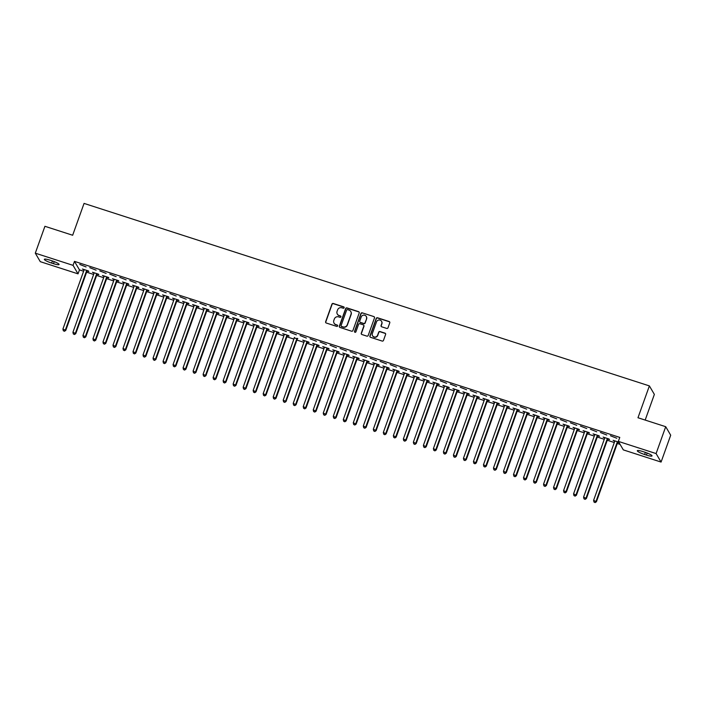 <?xml version="1.0" encoding="UTF-8"?>
<svg xmlns="http://www.w3.org/2000/svg" width="706" height="706" viewBox="0 0 706 706"><rect width="100%" height="100%" fill="white"/><g stroke="black" fill="none" stroke-linecap="round" stroke-linejoin="round"><path stroke-width="1.06" d="M344.149 307.763A0.732 0.715 -30.4 0 0 343.707 306.854L333.267 303.483A1.05 1.015 -30.4 0 0 331.935 304.145L325.642 321.733A1.05 1.015 -30.4 0 0 326.269 323.021L336.718 326.393A0.732 0.715 -30.4 0 0 337.592 325.342A0.732 0.715 -30.4 0 0 337.203 325.025L335.853 324.592A3.362 3.256 -30.4 0 1 333.823 320.453L334.353 318.988A3.362 3.256 -30.4 0 1 338.615 316.87L339.965 317.312A0.732 0.715 -30.4 0 0 340.848 316.253A0.732 0.715 -30.4 0 0 340.46 315.944L339.109 315.503A3.362 3.256 -30.4 0 1 337.08 311.364L337.6 309.899A3.362 3.256 -30.4 0 1 341.872 307.79L343.222 308.222A0.732 0.715 -30.4 0 0 344.149 307.763M344.157 307.286A0.732 0.715 -30.4 0 0 343.848 307.084L333.4 303.712A1.05 1.015 -30.4 0 0 332.067 304.374L325.775 321.962A1.05 1.015 -30.4 0 0 325.793 322.686M337.653 325.457A0.732 0.715 -30.4 0 0 337.336 325.254L335.853 324.592M340.901 316.376A0.732 0.715 -30.4 0 0 340.592 316.173L339.109 315.503M386.676 328.414A1.05 1.015 -30.4 0 0 388.009 327.752L389.774 322.818A1.05 1.015 -30.4 0 0 389.138 321.521L377.542 317.779A1.05 1.015 -30.4 0 0 376.21 318.441L369.918 336.021A1.05 1.015 -30.4 0 0 370.544 337.318L382.149 341.06A1.05 1.015 -30.4 0 0 383.482 340.398L385.608 334.441A1.05 1.015 -30.4 0 0 384.982 333.144L380.013 331.546A1.05 1.015 -30.4 0 0 378.681 332.208L377.622 335.156A2.815 2.727 -30.4 0 1 372.565 335.738A2.815 2.727 -30.4 0 1 372.362 333.461L376.51 321.883A2.815 2.727 -30.4 0 1 381.567 321.309A2.815 2.727 -30.4 0 1 381.769 323.586L381.081 325.51A1.05 1.015 -30.4 0 0 381.708 326.807L386.676 328.414M618.341 441.382L656.095 453.57L661.081 462.068L623.327 449.89L618.341 441.382L619.771 437.402L74.474 261.37L73.045 265.35L78.039 273.857L40.286 261.67L35.3 253.172L73.045 265.35M35.3 253.172L44.919 226.299L72.656 235.248L84.058 203.407L649.379 385.9L637.977 417.749L665.714 426.698L656.095 453.57M359.204 312.952A1.05 1.015 -30.4 0 0 358.577 311.655L346.981 307.913A1.05 1.015 -30.4 0 0 345.649 308.575L339.348 326.154A1.05 1.015 -30.4 0 0 339.983 327.452L351.579 331.193A1.05 1.015 -30.4 0 0 352.912 330.532L359.204 312.952M362.257 312.846L373.853 316.588A1.05 1.015 -30.4 0 1 374.489 317.885L368.197 335.465A1.05 1.015 -30.4 0 1 366.864 336.127L361.896 334.52A1.05 1.015 -30.4 0 1 361.269 333.232L363.819 326.101A1.05 1.015 -30.4 0 0 363.184 324.804L359.892 323.745A1.05 1.015 -30.4 0 0 358.56 324.398L355.903 331.829A0.732 0.715 -30.4 0 1 354.58 331.979A0.732 0.715 -30.4 0 1 354.527 331.379L360.925 313.508A1.05 1.015 -30.4 0 1 362.257 312.846L373.853 316.588M645.178 420.07L654.365 394.398L649.379 385.9M600.418 432.504L606.763 435.02L600.418 432.504M607.84 439.097L609.463 439.617L609.119 439.044L603.118 437.102L604.715 438.082M580.394 426.045L586.739 428.56L580.394 426.045M587.816 432.628L589.439 433.149L589.095 432.575L583.094 430.642L584.692 431.622M560.37 419.576L566.715 422.091L560.37 419.576M567.792 426.168L569.407 426.689L569.071 426.115L563.061 424.174L564.659 425.153M540.346 413.116L546.691 415.631L540.346 413.116M547.759 419.699L549.383 420.22L549.047 419.646L543.038 417.705L544.635 418.693M520.313 406.647L526.658 409.162L520.313 406.647M527.735 413.239L529.359 413.76L529.023 413.186L523.014 411.245L524.611 412.225M500.289 400.187L506.634 402.702L500.289 400.187M507.711 406.771L509.335 407.291L509 406.718L502.99 404.776L504.587 405.765M480.265 393.719L486.61 396.234L480.265 393.719M487.687 400.302L489.311 400.831L488.967 400.258L482.966 398.316L484.563 399.296M460.241 387.259L466.587 389.765L460.241 387.259M467.663 393.842L469.278 394.363L468.943 393.789L462.933 391.848L464.539 392.836M440.217 380.79L446.563 383.305L440.217 380.79M447.639 387.373L449.254 387.903L448.919 387.329L442.909 385.388L444.506 386.367M420.194 374.33L426.539 376.836L420.194 374.33M427.607 380.913L429.23 381.434L428.895 380.861L422.885 378.919L424.482 379.907M400.161 367.861L406.506 370.376L400.161 367.861M407.583 374.445L409.206 374.974L408.871 374.401L402.861 372.459L404.459 373.439M380.137 361.393L386.482 363.908L380.137 361.393M387.559 367.985L389.183 368.506L388.847 367.932L382.837 365.99L384.435 366.97M360.113 354.933L366.458 357.448L360.113 354.933M367.535 361.516L369.159 362.046L368.814 361.463L362.813 359.53L364.411 360.51M340.089 348.464L346.434 350.979L340.089 348.464M347.511 355.056L349.126 355.577L348.79 355.003L342.781 353.062L344.378 354.041M320.065 342.004L326.41 344.519L320.065 342.004M327.487 348.587L329.102 349.117L328.767 348.535L322.757 346.602L324.354 347.581M300.041 335.535L306.378 338.05L300.041 335.535M307.454 342.128L309.078 342.648L308.743 342.075L302.733 340.133L304.33 341.113M280.008 329.075L286.354 331.591L280.008 329.075M287.43 335.659L289.054 336.18L288.719 335.606L282.709 333.673L284.306 334.653M259.985 322.607L266.33 325.122L259.985 322.607M267.406 329.199L269.03 329.72L268.686 329.146L262.685 327.205L264.282 328.184M239.961 316.147L246.306 318.662L239.961 316.147M247.382 322.73L248.997 323.251L248.662 322.677L242.661 320.745L244.258 321.724M219.937 309.678L226.282 312.193L219.937 309.678M227.358 316.27L228.973 316.791L228.638 316.217L222.628 314.276L224.226 315.255M199.913 303.218L206.258 305.733L199.913 303.218M207.326 309.802L208.95 310.322L208.614 309.749L202.604 307.807L204.202 308.796M179.88 296.749L186.225 299.265L179.88 296.749M187.302 303.342L188.926 303.862L188.59 303.289L182.58 301.347L184.178 302.327M159.856 290.29L166.201 292.805L159.856 290.29M167.278 296.873L168.902 297.394L168.566 296.82L162.556 294.879L164.154 295.867M139.832 283.821L146.177 286.336L139.832 283.821M147.254 290.404L148.878 290.934L148.534 290.36L142.533 288.419L144.13 289.398M119.808 277.361L126.153 279.867L119.808 277.361M127.23 283.944L128.845 284.465L128.51 283.891L122.5 281.95L124.106 282.938M99.784 270.892L106.129 273.407L99.784 270.892M107.206 277.476L108.821 278.005L108.486 277.432L102.476 275.49L104.073 276.47M79.76 264.432L86.097 266.939L79.76 264.432M87.173 271.016L88.797 271.536L88.462 270.963L82.452 269.021L84.049 270.01M74.474 261.37L79.46 269.877L83.626 271.219M86.609 272.181L93.633 274.449M96.625 275.419L103.65 277.679M106.641 278.649L113.657 280.917M116.649 281.879L123.674 284.147M126.665 285.109L133.69 287.377M136.673 288.348L143.697 290.607M146.689 291.578L153.714 293.846M156.706 294.808L163.721 297.076M166.713 298.038L173.738 300.306M176.729 301.277L183.754 303.545M186.737 304.507L193.762 306.775M196.753 307.737L203.778 310.005M206.761 310.967L213.786 313.235M216.777 314.205L223.802 316.473M226.794 317.435L233.81 319.703M236.801 320.665L243.826 322.933M246.818 323.895L253.842 326.163M256.825 327.134L263.85 329.402M266.842 330.364L273.866 332.632M276.858 333.594L283.874 335.862M286.865 336.833L293.89 339.092M296.882 340.063L303.907 342.331M306.889 343.292L313.914 345.561M316.906 346.522L323.93 348.79M326.922 349.761L333.938 352.02M336.93 352.991L343.954 355.259M346.946 356.221L353.971 358.489M356.954 359.451L363.978 361.719M366.97 362.69L373.995 364.958M376.978 365.92L384.002 368.188M386.994 369.15L394.019 371.418M397.01 372.38L404.026 374.648M407.018 375.618L414.043 377.886M417.034 378.848L424.059 381.116M427.042 382.078L434.066 384.346M437.058 385.317L444.083 387.576M447.075 388.547L454.09 390.815M457.082 391.777L464.107 394.045M467.098 395.007L474.123 397.275M477.106 398.246L484.131 400.505M487.122 401.476L494.147 403.744M497.139 404.706L504.155 406.974M507.146 407.936L514.171 410.204M517.163 411.174L524.187 413.442M527.17 414.404L534.195 416.672M537.187 417.634L544.211 419.902M547.194 420.864L554.219 423.132M557.21 424.103L564.235 426.371M567.227 427.333L574.243 429.601M577.234 430.563L584.259 432.831M587.251 433.793L594.275 436.061M597.258 437.032L604.283 439.3M607.275 440.262L614.299 442.53M617.291 443.492L620.115 444.409M97.19 274.246L98.814 274.766L98.469 274.193L92.468 272.26L94.066 273.24M89.768 267.662L96.113 270.177L89.768 267.662M117.214 280.714L118.837 281.235L118.502 280.661L112.492 278.72L114.09 279.7M109.792 274.122L116.137 276.637L109.792 274.122M137.238 287.174L138.861 287.695L138.526 287.121L132.516 285.189L134.114 286.168M129.816 280.591L136.161 283.106L129.816 280.591M157.27 293.643L158.885 294.164L158.55 293.59L152.54 291.649L154.137 292.628M149.849 287.051L156.194 289.566L149.849 287.051M177.294 300.103L178.909 300.632L178.574 300.05L172.564 298.117L174.161 299.097M169.872 293.519L176.218 296.035L169.872 293.519M197.318 306.572L198.942 307.092L198.598 306.519L192.597 304.577L194.194 305.557M189.896 299.979L196.242 302.495L189.896 299.979M217.342 313.032L218.966 313.561L218.631 312.987L212.621 311.046L214.218 312.026M209.92 306.448L216.265 308.963L209.92 306.448M237.366 319.5L238.99 320.021L238.654 319.447L232.645 317.506L234.242 318.485M229.944 312.917L236.289 315.423L229.944 312.917M257.39 325.96L259.014 326.49L258.678 325.916L252.669 323.975L254.266 324.954M249.977 319.377L256.322 321.892L249.977 319.377M277.423 332.429L279.038 332.95L278.702 332.376L272.692 330.434L274.29 331.423M270.001 325.845L276.346 328.352L270.001 325.845M297.447 338.889L294.323 337.883M290.025 332.305L296.37 334.82L290.025 332.305M317.471 345.358L319.094 345.878L318.75 345.305L312.749 343.363L314.346 344.351M310.049 338.774L316.394 341.28L310.049 338.774M337.494 351.826L339.118 352.347L338.783 351.773L332.773 349.832L334.37 350.811M330.073 345.234L336.418 347.749L330.073 345.234M357.518 358.286L359.142 358.807L358.807 358.233L352.797 356.292L354.394 357.28M350.097 351.703L356.442 354.218L350.097 351.703M377.542 364.755L379.166 365.276L378.831 364.702L372.821 362.76L374.418 363.74M370.129 358.163L376.474 360.678L370.129 358.163M397.575 371.215L399.19 371.735L398.855 371.162L392.845 369.229L394.442 370.209M390.153 364.631L396.498 367.146L390.153 364.631M417.599 377.684L419.214 378.204L418.879 377.631L412.878 375.689L414.475 376.669M410.177 371.091L416.522 373.606L410.177 371.091M437.623 384.143L439.247 384.664L438.903 384.09L432.902 382.158L434.499 383.137M430.201 377.56L436.546 380.075L430.201 377.56M457.647 390.612L459.271 391.133L458.935 390.559L452.925 388.618L454.523 389.597M450.225 384.02L456.57 386.535L450.225 384.02M477.671 397.072L479.295 397.593L478.959 397.019L472.949 395.086L474.547 396.066M470.258 390.489L476.594 393.004L470.258 390.489M497.704 403.541L499.318 404.061L498.983 403.488L492.973 401.546L494.571 402.526M490.282 396.948L496.627 399.464L490.282 396.948M517.727 410.001L519.342 410.53L519.007 409.948L512.997 408.015L514.595 408.995M510.306 403.417L516.651 405.932L510.306 403.417M537.751 416.469L539.375 416.99L539.031 416.416L533.03 414.475L534.627 415.455M530.33 409.877L536.675 412.392L530.33 409.877M557.775 422.929L559.399 423.459L559.064 422.885L553.054 420.944L554.651 421.923M550.353 416.346L556.699 418.861L550.353 416.346M577.799 429.398L579.423 429.919L579.088 429.345L573.078 427.404L574.675 428.392M570.377 422.815L576.723 425.321L570.377 422.815M597.823 435.858L599.447 436.387L599.112 435.814L593.102 433.872L594.699 434.852M590.41 429.274L596.755 431.79L590.41 429.274M618.8 442.168L613.126 440.332L614.723 441.321M617.856 442.327L619.136 442.741M610.434 435.743L616.779 438.25L610.434 435.743M644.702 452.149A6.857 1.112 19.7 0 1 652.026 455.926A6.857 1.112 19.7 0 1 646.431 455.088L644.631 454.505A6.857 1.112 19.7 0 1 637.315 450.728A6.857 1.112 19.7 0 1 642.901 451.566L644.702 452.149M665.714 426.698L670.7 435.205L661.081 462.068M79.46 269.877L78.039 273.857M51.67 263.091A6.857 1.112 19.7 0 1 44.354 259.305A6.857 1.112 19.7 0 1 49.95 260.152L51.75 260.735A6.857 1.112 19.7 0 1 59.066 264.512A6.857 1.112 19.7 0 1 53.48 263.673L51.67 263.091L52.438 260.964M337.389 314.196A3.362 3.256 -30.4 0 0 339.242 315.732M334.141 323.277A3.362 3.256 -30.4 0 0 335.985 324.822M359.195 312.22A1.05 1.015 -30.4 0 0 358.71 311.884L347.114 308.143A1.05 1.015 -30.4 0 0 345.781 308.804L339.48 326.384A1.05 1.015 -30.4 0 0 339.498 327.116M347.573 309.625A0.732 0.715 -30.4 0 0 346.637 310.093L341.113 325.528A0.732 0.715 -30.4 0 0 341.554 326.428L342.975 326.887A3.362 3.256 -30.4 0 0 347.246 324.778L351.023 314.232A3.362 3.256 -30.4 0 0 348.993 310.093L347.573 309.625M341.245 326.225A0.732 0.715 -30.4 0 0 341.686 326.657L341.554 326.428M350.838 311.628A3.362 3.256 -30.4 0 1 351.156 314.461L347.378 325.007A3.362 3.256 -30.4 0 1 343.116 327.125L341.686 326.657M374.471 317.153A1.05 1.015 -30.4 0 0 373.995 316.817M363.802 325.369A1.05 1.015 -30.4 0 1 363.952 326.331L361.401 333.461A1.05 1.015 -30.4 0 0 361.419 334.194M362.399 313.076A1.05 1.015 -30.4 0 0 361.066 313.738L354.659 331.608A0.732 0.715 -30.4 0 0 354.659 332.085M366.467 318.697A2.815 2.727 -30.4 0 0 363.599 315.123A2.815 2.727 -30.4 0 0 361.207 317.003L359.751 321.08A1.05 1.015 -30.4 0 0 360.387 322.377L363.678 323.436A1.05 1.015 -30.4 0 0 365.011 322.774L366.599 318.927A2.815 2.727 -30.4 0 0 366.326 316.544M359.901 322.042A1.05 1.015 -30.4 0 0 360.519 322.607L360.387 322.377M366.599 318.927L365.143 323.004A1.05 1.015 -30.4 0 1 363.811 323.666L360.519 322.607M381.628 321.433A2.815 2.727 -30.4 0 1 381.902 323.816L381.214 325.74A1.05 1.015 -30.4 0 0 381.231 326.472M372.636 335.844A2.815 2.727 -30.4 0 0 377.763 335.394L377.622 335.156M385.591 333.709A1.05 1.015 -30.4 0 0 385.114 333.382L380.146 331.776A1.05 1.015 -30.4 0 0 378.813 332.438L377.763 335.394M389.756 322.086A1.05 1.015 -30.4 0 0 389.271 321.751L377.675 318.009A1.05 1.015 -30.4 0 0 376.342 318.671L370.05 336.25A1.05 1.015 -30.4 0 0 370.068 336.983M84.076 269.551L84.085 269.71A1.068 1.041 149.6 0 1 84.023 270.107L62.922 329.022L65.764 330.408L86.864 271.492A1.068 1.041 149.6 0 1 87.067 271.139L87.491 270.654M64.317 331.052L63.311 330.735L64.449 331.282L65.429 329.834L86.52 270.919A1.068 1.041 149.6 0 1 86.732 270.566L86.838 270.442M63.311 330.735L62.922 329.022M65.764 330.408L64.449 331.282M94.083 272.781L94.092 272.948A1.068 1.041 149.6 0 1 94.03 273.337L72.939 332.252L75.78 333.638L96.872 274.722A1.068 1.041 149.6 0 1 97.075 274.378L97.507 273.884M74.324 334.291L73.327 333.964L74.465 334.52L75.445 333.064L96.537 274.149A1.068 1.041 149.6 0 1 96.74 273.796L96.854 273.672M73.327 333.964L72.939 332.252M75.78 333.638L74.465 334.52M104.1 276.011L104.109 276.178A1.068 1.041 149.6 0 1 104.047 276.575L82.946 335.491L85.788 336.868L106.888 277.952A1.068 1.041 149.6 0 1 107.091 277.608L107.524 277.114M84.341 337.521L83.343 337.194L84.473 337.75L85.452 336.294L106.544 277.379A1.068 1.041 149.6 0 1 106.756 277.034L106.862 276.902M83.343 337.194L82.946 335.491M85.788 336.868L84.473 337.75M114.116 279.241L114.116 279.408A1.068 1.041 149.6 0 1 114.054 279.805L92.963 338.721L95.804 340.107L116.896 281.191A1.068 1.041 149.6 0 1 117.108 280.838L117.531 280.353M94.357 340.751L93.351 340.424L94.489 340.98L95.469 339.524L116.561 280.609A1.068 1.041 149.6 0 1 116.764 280.264L116.878 280.141M93.351 340.424L92.963 338.721M95.804 340.107L94.489 340.98M124.124 282.479L124.132 282.638A1.068 1.041 149.6 0 1 124.071 283.035L102.979 341.951L105.821 343.337L126.912 284.421A1.068 1.041 149.6 0 1 127.115 284.068L127.548 283.583M104.364 343.981L103.367 343.663L104.497 344.21L105.476 342.763L126.577 283.847A1.068 1.041 149.6 0 1 126.78 283.494L126.895 283.371M103.367 343.663L102.979 341.951M105.821 343.337L104.497 344.21M134.14 285.709L134.14 285.877A1.068 1.041 149.6 0 1 134.087 286.265L112.986 345.181L115.828 346.567L136.92 287.651A1.068 1.041 149.6 0 1 137.132 287.307L137.555 286.812M114.381 347.22L113.375 346.893L114.513 347.449L115.493 345.993L136.585 287.077A1.068 1.041 149.6 0 1 136.796 286.724L136.902 286.601M113.375 346.893L112.986 345.181M115.828 346.567L114.513 347.449M144.148 288.939L144.156 289.107A1.068 1.041 149.6 0 1 144.095 289.504L123.003 348.42L125.844 349.797L146.936 290.881A1.068 1.041 149.6 0 1 147.139 290.537L147.572 290.042M124.388 350.45L123.391 350.123L124.53 350.679L125.5 349.223L146.601 290.307A1.068 1.041 149.6 0 1 146.804 289.963L146.919 289.831M123.391 350.123L123.003 348.42M125.844 349.797L124.53 350.679M154.164 292.169L154.173 292.337A1.068 1.041 149.6 0 1 154.111 292.734L133.01 351.65L135.852 353.035L156.953 294.12A1.068 1.041 149.6 0 1 157.156 293.767L157.588 293.281M134.405 353.68L133.399 353.362L134.537 353.909L135.517 352.453L156.608 293.537A1.068 1.041 149.6 0 1 156.82 293.193L156.926 293.069M133.399 353.362L133.01 351.65M135.852 353.035L134.537 353.909M164.171 295.408L164.18 295.567A1.068 1.041 149.6 0 1 164.119 295.964L143.027 354.88L145.868 356.265L166.96 297.35A1.068 1.041 149.6 0 1 167.163 296.997L167.596 296.511M144.421 356.909L143.415 356.592L144.554 357.139L145.533 355.692L166.625 296.776A1.068 1.041 149.6 0 1 166.828 296.423L166.943 296.299M143.415 356.592L143.027 354.88M145.868 356.265L144.554 357.139M174.188 298.638L174.197 298.806A1.068 1.041 149.6 0 1 174.135 299.194L153.043 358.11L155.876 359.495L176.977 300.579A1.068 1.041 149.6 0 1 177.18 300.235L177.612 299.741M154.429 360.148L153.431 359.822L154.561 360.378L155.541 358.922L176.641 300.006A1.068 1.041 149.6 0 1 176.844 299.662L176.959 299.529M153.431 359.822L153.043 358.11M155.876 359.495L154.561 360.378M184.204 301.868L184.204 302.036A1.068 1.041 149.6 0 1 184.151 302.433L163.051 361.348L165.892 362.725L186.984 303.809A1.068 1.041 149.6 0 1 187.196 303.465L187.619 302.971M164.445 363.378L163.439 363.052L164.577 363.608L165.557 362.152L186.649 303.236A1.068 1.041 149.6 0 1 186.852 302.892L186.966 302.759M163.439 363.052L163.051 361.348M165.892 362.725L164.577 363.608M194.212 305.107L194.221 305.266A1.068 1.041 149.6 0 1 194.159 305.663L173.067 364.578L175.909 365.964L197 307.048A1.068 1.041 149.6 0 1 197.203 306.695L197.636 306.21M174.453 366.608L173.455 366.29L174.594 366.838L175.565 365.39L196.665 306.475A1.068 1.041 149.6 0 1 196.868 306.122L196.983 305.998M173.455 366.29L173.067 364.578M175.909 365.964L174.594 366.838M204.228 308.337L204.237 308.496A1.068 1.041 149.6 0 1 204.175 308.893L183.075 367.808L185.916 369.194L207.017 310.278A1.068 1.041 149.6 0 1 207.22 309.925L207.652 309.44M184.469 369.838L183.463 369.52L184.601 370.076L185.581 368.62L206.673 309.705A1.068 1.041 149.6 0 1 206.884 309.352L206.99 309.228M183.463 369.52L183.075 367.808M185.916 369.194L184.601 370.076M214.236 311.567L214.245 311.734A1.068 1.041 149.6 0 1 214.183 312.123L193.091 371.047L195.933 372.424L217.024 313.508A1.068 1.041 149.6 0 1 217.227 313.164L217.66 312.67M194.477 373.077L193.479 372.75L194.618 373.306L195.597 371.85L216.689 312.935A1.068 1.041 149.6 0 1 216.892 312.59L217.007 312.458M193.479 372.75L193.091 371.047M195.933 372.424L194.618 373.306M224.252 314.797L224.261 314.964A1.068 1.041 149.6 0 1 224.199 315.361L203.107 374.277L205.94 375.654L227.041 316.738A1.068 1.041 149.6 0 1 227.244 316.394L227.676 315.9M204.493 376.307L203.496 375.98L204.625 376.536L205.605 375.08L226.705 316.164A1.068 1.041 149.6 0 1 226.908 315.82L227.014 315.688M203.496 375.98L203.107 374.277M205.94 375.654L204.625 376.536M234.268 318.035L234.268 318.194A1.068 1.041 149.6 0 1 234.215 318.591L213.115 377.507L215.957 378.893L237.048 319.977A1.068 1.041 149.6 0 1 237.26 319.624L237.684 319.138M214.509 379.537L213.503 379.219L214.642 379.766L215.621 378.319L236.713 319.403A1.068 1.041 149.6 0 1 236.916 319.05L237.031 318.927M213.503 379.219L213.115 377.507M215.957 378.893L214.642 379.766M244.276 321.265L244.285 321.433A1.068 1.041 149.6 0 1 244.223 321.821L223.131 380.737L225.973 382.123L247.065 323.207A1.068 1.041 149.6 0 1 247.268 322.854L247.7 322.368M224.517 382.776L223.52 382.449L224.658 383.005L225.629 381.549L246.729 322.633A1.068 1.041 149.6 0 1 246.932 322.28L247.047 322.157M223.52 382.449L223.131 380.737M225.973 382.123L224.658 383.005M254.292 324.495L254.301 324.663A1.068 1.041 149.6 0 1 254.239 325.06L233.139 383.976L235.98 385.352L257.081 326.437A1.068 1.041 149.6 0 1 257.284 326.093L257.716 325.598M234.533 386.005L233.527 385.679L234.666 386.235L235.645 384.779L256.737 325.863A1.068 1.041 149.6 0 1 256.949 325.519L257.055 325.387M233.527 385.679L233.139 383.976M235.98 385.352L234.666 386.235M264.3 327.725L264.309 327.893A1.068 1.041 149.6 0 1 264.247 328.29L243.155 387.206L245.997 388.582L267.089 329.667A1.068 1.041 149.6 0 1 267.292 329.323L267.724 328.837M244.541 389.235L243.544 388.909L244.682 389.465L245.662 388.009L266.753 329.093A1.068 1.041 149.6 0 1 266.956 328.749L267.071 328.625M243.544 388.909L243.155 387.206M245.997 388.582L244.682 389.465M274.316 330.964L274.325 331.123A1.068 1.041 149.6 0 1 274.263 331.52L253.163 390.436L256.004 391.821L277.105 332.905A1.068 1.041 149.6 0 1 277.308 332.552L277.74 332.067M254.557 392.465L253.56 392.148L254.69 392.695L255.669 391.248L276.77 332.332A1.068 1.041 149.6 0 1 276.973 331.979L277.079 331.855M253.56 392.148L253.163 390.436M256.004 391.821L254.69 392.695M284.333 334.194L284.333 334.362A1.068 1.041 149.6 0 1 284.271 334.75L263.179 393.666L266.021 395.051L287.113 336.135A1.068 1.041 149.6 0 1 287.324 335.791L287.748 335.297M264.573 395.704L263.567 395.378L264.706 395.934L265.685 394.477L286.777 335.562A1.068 1.041 149.6 0 1 286.98 335.209L287.095 335.085M263.567 395.378L263.179 393.666M266.021 395.051L264.706 395.934M294.34 337.424L294.349 337.592A1.068 1.041 149.6 0 1 294.287 337.989L273.196 396.904L276.037 398.281L297.129 339.365A1.068 1.041 149.6 0 1 297.332 339.021L297.764 338.527M274.581 398.934L273.584 398.608L274.713 399.164L275.693 397.707L296.794 338.792A1.068 1.041 149.6 0 1 296.997 338.448L297.111 338.315M273.584 398.608L273.196 396.904M276.037 398.281L274.713 399.164M304.357 340.654L304.357 340.821A1.068 1.041 149.6 0 1 304.304 341.219L283.203 400.134L286.045 401.52L307.136 342.604A1.068 1.041 149.6 0 1 307.348 342.251L307.772 341.766M284.597 402.164L283.591 401.838L284.73 402.394L285.709 400.937L306.801 342.022A1.068 1.041 149.6 0 1 307.013 341.678L307.119 341.554M283.591 401.838L283.203 400.134M286.045 401.52L284.73 402.394M314.364 343.893L314.373 344.051A1.068 1.041 149.6 0 1 314.311 344.449L293.219 403.364L296.061 404.75L317.153 345.834A1.068 1.041 149.6 0 1 317.356 345.481L317.788 344.996M294.605 405.394L293.608 405.076L294.746 405.623L295.726 404.176L316.817 345.26A1.068 1.041 149.6 0 1 317.02 344.907L317.135 344.784M293.608 405.076L293.219 403.364M296.061 404.75L294.746 405.623M324.381 347.123L324.389 347.29A1.068 1.041 149.6 0 1 324.328 347.679L303.227 406.594L306.069 407.98L327.169 349.064A1.068 1.041 149.6 0 1 327.372 348.72L327.805 348.226M304.621 408.633L303.624 408.306L304.754 408.862L305.733 407.406L326.825 348.49A1.068 1.041 149.6 0 1 327.037 348.146L327.143 348.014M303.624 408.306L303.227 406.594M306.069 407.98L304.754 408.862M334.388 350.352L334.397 350.52A1.068 1.041 149.6 0 1 334.335 350.917L313.243 409.833L316.085 411.21L337.177 352.294A1.068 1.041 149.6 0 1 337.389 351.95L337.812 351.456M314.638 411.863L313.632 411.536L314.77 412.092L315.75 410.636L336.841 351.72A1.068 1.041 149.6 0 1 337.044 351.376L337.159 351.244M313.632 411.536L313.243 409.833M316.085 411.21L314.77 412.092M344.404 353.582L344.413 353.75A1.068 1.041 149.6 0 1 344.351 354.147L323.26 413.063L326.093 414.448L347.193 355.533A1.068 1.041 149.6 0 1 347.396 355.18L347.829 354.694M324.645 415.093L323.648 414.775L324.778 415.322L325.757 413.875L346.858 354.959A1.068 1.041 149.6 0 1 347.061 354.606L347.175 354.483M323.648 414.775L323.26 413.063M326.093 414.448L324.778 415.322M354.421 356.821L354.421 356.98A1.068 1.041 149.6 0 1 354.368 357.377L333.267 416.293L336.109 417.678L357.201 358.763A1.068 1.041 149.6 0 1 357.412 358.41L357.836 357.924M334.662 418.323L333.656 418.005L334.794 418.552L335.774 417.105L356.865 358.189A1.068 1.041 149.6 0 1 357.068 357.836L357.183 357.713M333.656 418.005L333.267 416.293M336.109 417.678L334.794 418.552M364.428 360.051L364.437 360.219A1.068 1.041 149.6 0 1 364.375 360.607L343.284 419.523L346.125 420.908L367.217 361.993A1.068 1.041 149.6 0 1 367.42 361.649L367.852 361.154M344.669 421.561L343.672 421.235L344.81 421.791L345.781 420.335L366.882 361.419A1.068 1.041 149.6 0 1 367.085 361.075L367.199 360.942M343.672 421.235L343.284 419.523M346.125 420.908L344.81 421.791M374.445 363.281L374.454 363.449A1.068 1.041 149.6 0 1 374.392 363.846L353.291 422.762L356.133 424.138L377.233 365.223A1.068 1.041 149.6 0 1 377.436 364.878L377.869 364.384M354.686 424.791L353.68 424.465L354.818 425.021L355.798 423.565L376.889 364.649A1.068 1.041 149.6 0 1 377.101 364.305L377.207 364.172M353.68 424.465L353.291 422.762M356.133 424.138L354.818 425.021M384.452 366.52L384.461 366.679A1.068 1.041 149.6 0 1 384.399 367.076L363.308 425.992L366.149 427.377L387.241 368.461A1.068 1.041 149.6 0 1 387.444 368.108L387.876 367.623M364.693 428.021L363.696 427.704L364.834 428.251L365.814 426.803L386.906 367.888A1.068 1.041 149.6 0 1 387.109 367.535L387.223 367.411M363.696 427.704L363.308 425.992M366.149 427.377L364.834 428.251M394.469 369.75L394.477 369.918A1.068 1.041 149.6 0 1 394.416 370.306L373.324 429.222L376.157 430.607L397.257 371.691A1.068 1.041 149.6 0 1 397.46 371.338L397.893 370.853M374.709 431.26L373.712 430.934L374.842 431.49L375.821 430.033L396.922 371.118A1.068 1.041 149.6 0 1 397.125 370.765L397.231 370.641M373.712 430.934L373.324 429.222M376.157 430.607L374.842 431.49M404.485 372.98L404.485 373.147A1.068 1.041 149.6 0 1 404.432 373.545L383.332 432.46L386.173 433.837L407.265 374.921A1.068 1.041 149.6 0 1 407.477 374.577L407.9 374.083M384.726 434.49L383.72 434.164L384.858 434.719L385.838 433.263L406.93 374.348A1.068 1.041 149.6 0 1 407.133 374.003L407.247 373.871M383.72 434.164L383.332 432.46M386.173 433.837L384.858 434.719M414.493 376.21L414.501 376.377A1.068 1.041 149.6 0 1 414.44 376.775L393.348 435.69L396.19 437.067L417.281 378.151A1.068 1.041 149.6 0 1 417.484 377.807L417.917 377.322M394.733 437.72L393.736 437.393L394.875 437.949L395.845 436.493L416.946 377.578A1.068 1.041 149.6 0 1 417.149 377.233L417.264 377.11M393.736 437.393L393.348 435.69M396.19 437.067L394.875 437.949M424.509 379.449L424.518 379.607A1.068 1.041 149.6 0 1 424.456 380.005L403.355 438.92L406.197 440.306L427.298 381.39A1.068 1.041 149.6 0 1 427.501 381.037L427.933 380.552M404.75 440.95L403.744 440.632L404.882 441.179L405.862 439.732L426.953 380.816A1.068 1.041 149.6 0 1 427.165 380.463L427.271 380.34M403.744 440.632L403.355 438.92M406.197 440.306L404.882 441.179M434.517 382.678L434.525 382.846A1.068 1.041 149.6 0 1 434.464 383.234L413.372 442.15L416.213 443.536L437.305 384.62A1.068 1.041 149.6 0 1 437.508 384.276L437.941 383.782M414.757 444.189L413.76 443.862L414.899 444.418L415.878 442.962L436.97 384.046A1.068 1.041 149.6 0 1 437.173 383.693L437.288 383.57M413.76 443.862L413.372 442.15M416.213 443.536L414.899 444.418M444.533 385.908L444.542 386.076A1.068 1.041 149.6 0 1 444.48 386.473L423.388 445.389L426.221 446.766L447.322 387.85A1.068 1.041 149.6 0 1 447.525 387.506L447.957 387.012M424.774 447.419L423.776 447.092L424.906 447.648L425.886 446.192L446.986 387.276A1.068 1.041 149.6 0 1 447.189 386.932L447.295 386.8M423.776 447.092L423.388 445.389M426.221 446.766L424.906 447.648M454.549 389.138L454.549 389.306A1.068 1.041 149.6 0 1 454.487 389.703L433.396 448.619L436.237 450.004L457.329 391.089A1.068 1.041 149.6 0 1 457.541 390.736L457.965 390.25M434.79 450.649L433.784 450.322L434.922 450.878L435.902 449.422L456.994 390.506A1.068 1.041 149.6 0 1 457.197 390.162L457.312 390.039M433.784 450.322L433.396 448.619M436.237 450.004L434.922 450.878M464.557 392.377L464.566 392.536A1.068 1.041 149.6 0 1 464.504 392.933L443.412 451.849L446.254 453.234L467.346 394.319A1.068 1.041 149.6 0 1 467.548 393.966L467.981 393.48M444.798 453.879L443.8 453.561L444.93 454.108L445.91 452.661L467.01 393.745A1.068 1.041 149.6 0 1 467.213 393.392L467.328 393.268M443.8 453.561L443.412 451.849M446.254 453.234L444.93 454.108M474.573 395.607L474.582 395.775A1.068 1.041 149.6 0 1 474.52 396.163L453.42 455.079L456.261 456.464L477.353 397.549A1.068 1.041 149.6 0 1 477.565 397.204L477.988 396.71M454.814 457.117L453.808 456.791L454.946 457.347L455.926 455.891L477.018 396.975A1.068 1.041 149.6 0 1 477.23 396.622L477.335 396.498M453.808 456.791L453.42 455.079M456.261 456.464L454.946 457.347M484.581 398.837L484.59 399.005A1.068 1.041 149.6 0 1 484.528 399.402L463.436 458.318L466.278 459.694L487.369 400.779A1.068 1.041 149.6 0 1 487.572 400.434L488.005 399.94M464.822 460.347L463.824 460.021L464.963 460.577L465.942 459.121L487.034 400.205A1.068 1.041 149.6 0 1 487.237 399.861L487.352 399.728M463.824 460.021L463.436 458.318M466.278 459.694L464.963 460.577M494.597 402.067L494.606 402.235A1.068 1.041 149.6 0 1 494.544 402.632L473.444 461.547L476.285 462.933L497.386 404.017A1.068 1.041 149.6 0 1 497.589 403.664L498.021 403.179M474.838 463.577L473.841 463.26L474.97 463.807L475.95 462.351L497.042 403.435A1.068 1.041 149.6 0 1 497.253 403.091L497.359 402.967M473.841 463.26L473.444 461.547M476.285 462.933L474.97 463.807M504.605 405.306L504.613 405.465A1.068 1.041 149.6 0 1 504.552 405.862L483.46 464.777L486.302 466.163L507.393 407.247A1.068 1.041 149.6 0 1 507.605 406.894L508.029 406.409M484.854 466.807L483.848 466.49L484.987 467.037L485.966 465.589L507.058 406.674A1.068 1.041 149.6 0 1 507.261 406.321L507.376 406.197M483.848 466.49L483.46 464.777M486.302 466.163L484.987 467.037M514.621 408.536L514.63 408.703A1.068 1.041 149.6 0 1 514.568 409.092L493.476 468.007L496.309 469.393L517.41 410.477A1.068 1.041 149.6 0 1 517.613 410.133L518.045 409.639M494.862 470.046L493.865 469.719L494.994 470.275L495.974 468.819L517.074 409.904A1.068 1.041 149.6 0 1 517.277 409.559L517.392 409.427M493.865 469.719L493.476 468.007M496.309 469.393L494.994 470.275M524.637 411.766L524.637 411.933A1.068 1.041 149.6 0 1 524.584 412.33L503.484 471.246L506.326 472.623L527.417 413.707A1.068 1.041 149.6 0 1 527.629 413.363L528.053 412.869M504.878 473.276L503.872 472.949L505.011 473.505L505.99 472.049L527.082 413.134A1.068 1.041 149.6 0 1 527.294 412.789L527.4 412.657M503.872 472.949L503.484 471.246M506.326 472.623L505.011 473.505M534.645 415.004L534.654 415.163A1.068 1.041 149.6 0 1 534.592 415.56L513.5 474.476L516.342 475.862L537.434 416.946A1.068 1.041 149.6 0 1 537.637 416.593L538.069 416.108M514.886 476.506L513.889 476.188L515.027 476.735L515.998 475.288L537.098 416.372A1.068 1.041 149.6 0 1 537.301 416.019L537.416 415.896M513.889 476.188L513.5 474.476M516.342 475.862L515.027 476.735M544.661 418.234L544.67 418.393A1.068 1.041 149.6 0 1 544.608 418.79L523.508 477.706L526.349 479.092L547.45 420.176A1.068 1.041 149.6 0 1 547.653 419.823L548.085 419.338M524.902 479.736L523.896 479.418L525.035 479.974L526.014 478.518L547.106 419.602A1.068 1.041 149.6 0 1 547.318 419.249L547.424 419.126M523.896 479.418L523.508 477.706M526.349 479.092L525.035 479.974M554.669 421.464L554.678 421.632A1.068 1.041 149.6 0 1 554.616 422.029L533.524 480.945L536.366 482.322L557.458 423.406A1.068 1.041 149.6 0 1 557.661 423.062L558.093 422.567M534.919 482.975L533.913 482.648L535.051 483.204L536.03 481.748L557.122 422.832A1.068 1.041 149.6 0 1 557.325 422.488L557.44 422.356M533.913 482.648L533.524 480.945M536.366 482.322L535.051 483.204M564.685 424.694L564.694 424.862A1.068 1.041 149.6 0 1 564.632 425.259L543.541 484.175L546.373 485.552L567.474 426.636A1.068 1.041 149.6 0 1 567.677 426.292L568.109 425.797M544.926 486.205L543.929 485.878L545.058 486.434L546.038 484.978L567.139 426.062A1.068 1.041 149.6 0 1 567.342 425.718L567.447 425.594M543.929 485.878L543.541 484.175M546.373 485.552L545.058 486.434M574.702 427.933L574.702 428.092A1.068 1.041 149.6 0 1 574.649 428.489L553.548 487.405L556.39 488.79L577.482 429.875A1.068 1.041 149.6 0 1 577.693 429.522L578.117 429.036M554.942 489.435L553.936 489.117L555.075 489.664L556.054 488.217L577.146 429.301A1.068 1.041 149.6 0 1 577.349 428.948L577.464 428.824M553.936 489.117L553.548 487.405M556.39 488.79L555.075 489.664M584.709 431.163L584.718 431.331A1.068 1.041 149.6 0 1 584.656 431.719L563.564 490.635L566.406 492.02L587.498 433.105A1.068 1.041 149.6 0 1 587.701 432.76L588.133 432.266M564.95 492.673L563.953 492.347L565.091 492.903L566.062 491.447L587.163 432.531A1.068 1.041 149.6 0 1 587.366 432.178L587.48 432.054M563.953 492.347L563.564 490.635M566.406 492.02L565.091 492.903M594.726 434.393L594.734 434.561A1.068 1.041 149.6 0 1 594.673 434.958L573.572 493.873L576.414 495.25L597.514 436.334A1.068 1.041 149.6 0 1 597.717 435.99L598.15 435.496M574.966 495.903L573.96 495.577L575.099 496.133L576.078 494.677L597.17 435.761A1.068 1.041 149.6 0 1 597.382 435.417L597.488 435.284M573.96 495.577L573.572 493.873M576.414 495.25L575.099 496.133M604.733 437.623L604.742 437.791A1.068 1.041 149.6 0 1 604.68 438.188L583.588 497.103L586.43 498.489L607.522 439.564A1.068 1.041 149.6 0 1 607.725 439.22L608.157 438.735M584.974 499.133L583.977 498.807L585.115 499.363L586.095 497.906L607.186 438.991A1.068 1.041 149.6 0 1 607.389 438.647L607.504 438.523M583.977 498.807L583.588 497.103M586.43 498.489L585.115 499.363M614.75 440.862L614.758 441.021A1.068 1.041 149.6 0 1 614.697 441.418L593.605 500.333L596.438 501.719L617.538 442.803A1.068 1.041 149.6 0 1 617.741 442.45L618.174 441.965M594.99 502.363L593.993 502.045L595.123 502.593L596.102 501.145L617.203 442.23A1.068 1.041 149.6 0 1 617.406 441.877L617.512 441.753M593.993 502.045L593.605 500.333M596.438 501.719L595.123 502.593M53.48 263.673L54.212 261.617M646.431 455.088L647.173 453.031M644.631 454.505L645.39 452.378M86.864 271.492L86.52 270.919M87.067 271.139L86.732 270.566M96.872 274.722L96.537 274.149M97.075 274.378L96.74 273.796M106.888 277.952L106.544 277.379M107.091 277.608L106.756 277.034M116.896 281.191L116.561 280.609M117.108 280.838L116.764 280.264M126.912 284.421L126.577 283.847M127.115 284.068L126.78 283.494M136.92 287.651L136.585 287.077M137.132 287.307L136.796 286.724M146.936 290.881L146.601 290.307M147.139 290.537L146.804 289.963M156.953 294.12L156.608 293.537M157.156 293.767L156.82 293.193M166.96 297.35L166.625 296.776M167.163 296.997L166.828 296.423M176.977 300.579L176.641 300.006M177.18 300.235L176.844 299.662M186.984 303.809L186.649 303.236M187.196 303.465L186.852 302.892M197 307.048L196.665 306.475M197.203 306.695L196.868 306.122M207.017 310.278L206.673 309.705M207.22 309.925L206.884 309.352M217.024 313.508L216.689 312.935M217.227 313.164L216.892 312.59M227.041 316.738L226.705 316.164M227.244 316.394L226.908 315.82M237.048 319.977L236.713 319.403M237.26 319.624L236.916 319.05M247.065 323.207L246.729 322.633M247.268 322.854L246.932 322.28M257.081 326.437L256.737 325.863M257.284 326.093L256.949 325.519M267.089 329.667L266.753 329.093M267.292 329.323L266.956 328.749M277.105 332.905L276.77 332.332M277.308 332.552L276.973 331.979M287.113 336.135L286.777 335.562M287.324 335.791L286.98 335.209M297.129 339.365L296.794 338.792M297.332 339.021L296.997 338.448M307.136 342.604L306.801 342.022M307.348 342.251L307.013 341.678M317.153 345.834L316.817 345.26M317.356 345.481L317.02 344.907M327.169 349.064L326.825 348.49M327.372 348.72L327.037 348.146M337.177 352.294L336.841 351.72M337.389 351.95L337.044 351.376M347.193 355.533L346.858 354.959M347.396 355.18L347.061 354.606M357.201 358.763L356.865 358.189M357.412 358.41L357.068 357.836M367.217 361.993L366.882 361.419M367.42 361.649L367.085 361.075M377.233 365.223L376.889 364.649M377.436 364.878L377.101 364.305M387.241 368.461L386.906 367.888M387.444 368.108L387.109 367.535M397.257 371.691L396.922 371.118M397.46 371.338L397.125 370.765M407.265 374.921L406.93 374.348M407.477 374.577L407.133 374.003M417.281 378.151L416.946 377.578M417.484 377.807L417.149 377.233M427.298 381.39L426.953 380.816M427.501 381.037L427.165 380.463M437.305 384.62L436.97 384.046M437.508 384.276L437.173 383.693M447.322 387.85L446.986 387.276M447.525 387.506L447.189 386.932M457.329 391.089L456.994 390.506M457.541 390.736L457.197 390.162M467.346 394.319L467.01 393.745M467.548 393.966L467.213 393.392M477.353 397.549L477.018 396.975M477.565 397.204L477.23 396.622M487.369 400.779L487.034 400.205M487.572 400.434L487.237 399.861M497.386 404.017L497.042 403.435M497.589 403.664L497.253 403.091M507.393 407.247L507.058 406.674M507.605 406.894L507.261 406.321M517.41 410.477L517.074 409.904M517.613 410.133L517.277 409.559M527.417 413.707L527.082 413.134M527.629 413.363L527.294 412.789M537.434 416.946L537.098 416.372M537.637 416.593L537.301 416.019M547.45 420.176L547.106 419.602M547.653 419.823L547.318 419.249M557.458 423.406L557.122 422.832M557.661 423.062L557.325 422.488M567.474 426.636L567.139 426.062M567.677 426.292L567.342 425.718M577.482 429.875L577.146 429.301M577.693 429.522L577.349 428.948M587.498 433.105L587.163 432.531M587.701 432.76L587.366 432.178M597.514 436.334L597.17 435.761M597.717 435.99L597.382 435.417M607.522 439.564L607.186 438.991M607.725 439.22L607.389 438.647M617.538 442.803L617.203 442.23M617.741 442.45L617.406 441.877"/></g></svg>
